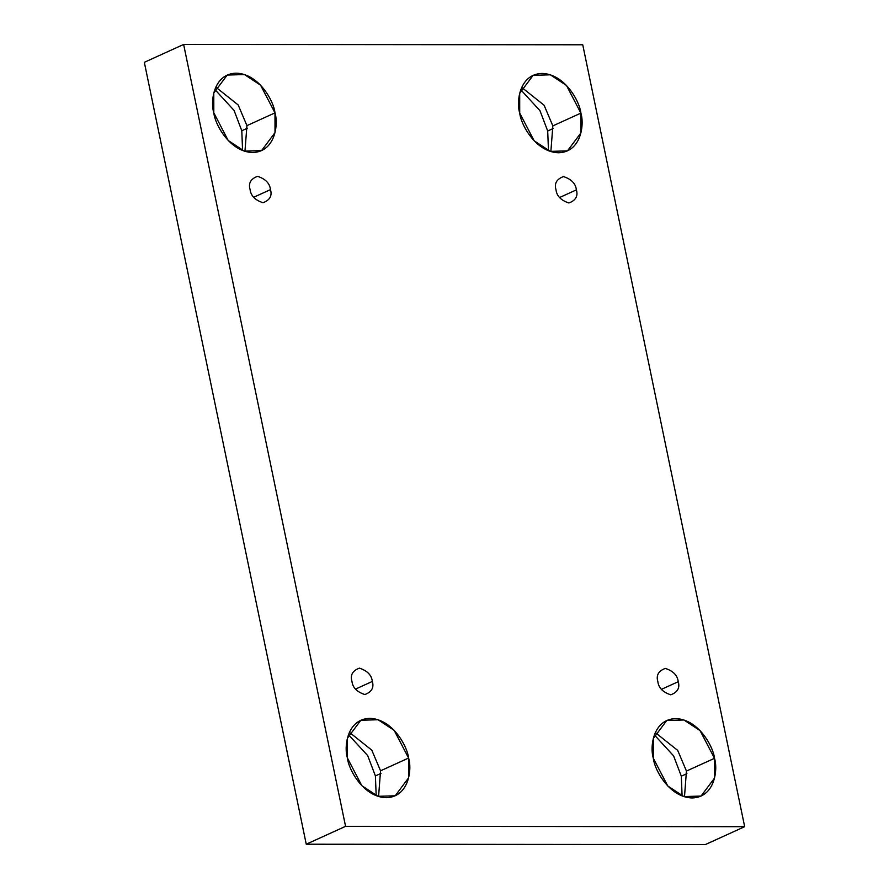 <?xml version="1.0" encoding="UTF-8"?>
<svg xmlns="http://www.w3.org/2000/svg" width="889" height="889" viewBox="0 0 889 889"><rect width="100%" height="100%" fill="white"/><g stroke="black" fill="none" stroke-linecap="round" stroke-linejoin="round"><path stroke-width="1.33" d="M576.383 189.879L559.548 197.536L576.383 189.879M556.003 189.779C556.714 196.013 561.026 200.425 568.916 202.981C575.75 200.436 578.239 196.036 576.361 189.79C578.239 196.036 575.75 200.436 568.916 202.981C561.026 200.425 556.714 196.013 556.003 189.779C554.125 183.534 556.614 179.133 563.448 176.578C571.349 179.145 575.65 183.556 576.361 189.79C575.65 183.556 571.349 179.145 563.448 176.578C556.614 179.133 554.125 183.534 556.003 189.779M678.24 681.707L661.405 689.353L678.24 681.707M657.849 681.596C658.571 687.842 662.872 692.242 670.773 694.809C677.607 692.253 680.085 687.853 678.218 681.619C680.085 687.853 677.607 692.253 670.773 694.809C662.872 692.242 658.571 687.842 657.849 681.596C655.982 675.351 658.46 670.962 665.305 668.406C673.195 670.973 677.507 675.373 678.218 681.619C677.507 675.373 673.195 670.973 665.305 668.406C658.46 670.962 655.982 675.351 657.849 681.596M372.324 681.441L355.489 689.097L372.324 681.441M351.944 681.341C352.655 687.575 356.967 691.986 364.857 694.542C371.702 691.998 374.18 687.597 372.313 681.352C374.18 687.597 371.702 691.998 364.857 694.542C356.967 691.986 352.655 687.575 351.944 681.341C350.077 675.095 352.555 670.695 359.389 668.139C367.29 670.706 371.591 675.118 372.313 681.352C371.591 675.118 367.29 670.706 359.389 668.139C352.555 670.695 350.077 675.095 351.944 681.341M270.478 189.624L253.643 197.28L270.478 189.624M250.087 189.513C250.809 195.758 255.11 200.158 263.011 202.725C269.845 200.169 272.323 195.78 270.456 189.535C272.323 195.78 269.845 200.169 263.011 202.725C255.11 200.158 250.809 195.758 250.087 189.513C248.22 183.278 250.698 178.878 257.543 176.322C265.433 178.889 269.745 183.29 270.456 189.535C269.745 183.29 265.433 178.889 257.543 176.322C250.698 178.878 248.22 183.278 250.087 189.513M681.318 776.186L682.096 795.933L681.318 776.186L673.584 755.85L654.36 734.914L673.584 755.85L681.318 776.186L686.919 773.641L681.318 776.186M686.452 771.063L684.486 796.766L686.452 771.063L714.512 758.317L686.452 771.063L677.707 750.405L655.293 732.558L677.707 750.405L686.452 771.063M653.326 758.261L667.739 785.954L683.874 796.577L701.088 796.055L714.523 778.097L714.512 758.317C718.134 769.918 714.656 797.433 692.131 797.955C669.373 797.389 654.493 769.863 653.326 758.261C649.692 746.66 653.171 719.145 675.707 718.623C698.454 719.179 713.334 746.716 714.512 758.317L700.088 730.625L683.952 720.001L666.739 720.512L653.304 738.481L653.326 758.261M547.702 131.005L548.48 150.741L547.702 131.005L539.967 110.669L520.743 89.722L539.967 110.669L547.702 131.005L553.314 128.46L547.702 131.005M552.847 125.882L550.869 151.575L552.847 125.882L580.895 113.125L552.847 125.882L544.09 105.224L521.687 87.378L544.09 105.224L552.847 125.882M519.709 113.081L534.133 140.773L550.269 151.386L567.471 150.874L580.917 132.905L580.895 113.125C584.529 124.727 581.05 152.241 558.514 152.764C535.767 152.208 520.887 124.671 519.709 113.081C516.076 101.468 519.565 73.965 542.09 73.443C564.848 73.998 579.717 101.524 580.895 113.125L566.471 85.433L550.347 74.82L533.133 75.332L519.698 93.301L519.709 113.081M241.797 130.75L242.575 150.485L241.797 130.75L234.063 110.403L214.838 89.467L234.063 110.403L241.797 130.75L247.398 128.194L241.797 130.75M246.931 125.627L244.964 151.319L246.931 125.627L274.99 112.87L246.931 125.627L238.185 104.969L215.771 87.122L238.185 104.969L246.931 125.627M213.805 112.814L228.217 140.506L244.353 151.13L261.566 150.619L275.001 132.65L274.99 112.87C278.613 124.471 275.134 151.986 252.609 152.508C229.851 151.941 214.971 124.416 213.805 112.814C210.171 101.213 213.649 73.698 236.185 73.176C258.932 73.743 273.812 101.268 274.99 112.87L260.566 85.177L244.431 74.554L227.217 75.065L213.782 93.034L213.805 112.814M375.402 775.93L376.191 795.666L375.402 775.93L367.679 755.594L348.444 734.647L367.679 755.594L375.402 775.93L381.014 773.386L375.402 775.93M380.548 770.807L378.57 796.511L380.548 770.807L408.596 758.05L380.548 770.807L371.791 750.149L349.388 732.303L371.791 750.149L380.548 770.807M347.41 758.006L361.834 785.698L377.969 796.311L395.183 795.799L408.618 777.831L408.596 758.05C412.229 769.652 408.751 797.166 386.215 797.689C363.468 797.133 348.588 769.607 347.41 758.006C343.787 746.393 347.266 718.89 369.791 718.368C392.549 718.923 407.429 746.449 408.596 758.05L394.183 730.358L378.047 719.746L360.834 720.257L347.399 738.226L347.41 758.006M345.565 826.337L183.634 44.45L144.329 62.319L306.249 844.217L345.565 826.337L306.249 844.217L705.366 844.55L744.671 826.681L705.366 844.55L306.249 844.217L144.329 62.319L183.634 44.45L582.751 44.783L744.671 826.681L345.565 826.337L744.671 826.681L582.751 44.783L183.634 44.45L345.565 826.337"/></g></svg>
